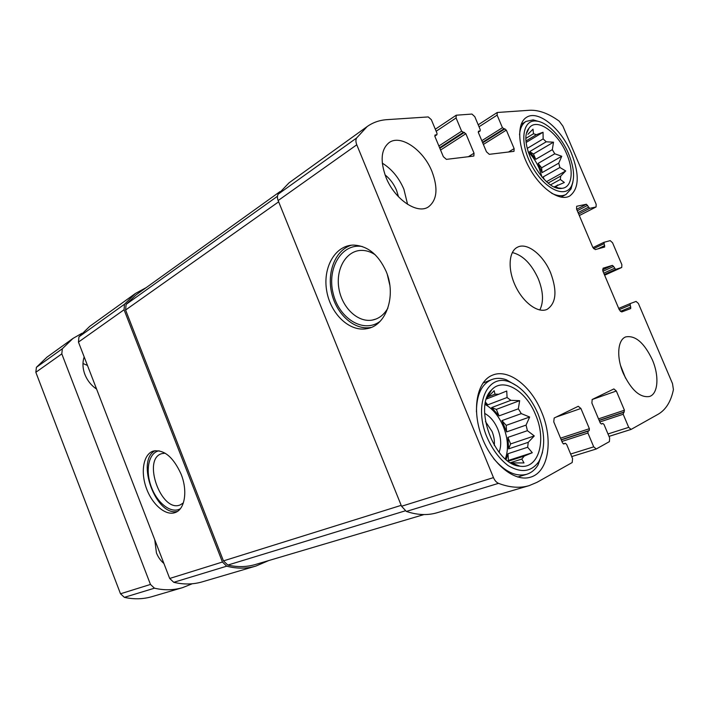 <?xml version="1.0" encoding="UTF-8"?>
<svg xmlns="http://www.w3.org/2000/svg" width="709" height="709" viewBox="0 0 709 709"><rect width="100%" height="100%" fill="white"/><g stroke="black" fill="none" stroke-linecap="round" stroke-linejoin="round"><path stroke-width="1.06" d="M488.271 396.783L495.015 394.169L498.719 394.257L506.74 391.005L507.068 397.51L487.827 404.83L485.328 403.474M486.454 398.999L498.719 394.257M491.612 407.595L496.344 409.377L499.039 415.891L491.612 407.595L510.87 400.337L507.068 397.51M499.039 415.891L518.35 408.809L521.292 413.613L529.658 417.016L526.06 425.108L506.607 431.905L501.945 420.605L521.292 413.613M505.322 458.9C508.725 449.409 508.069 438.623 503.346 426.552C498.888 416.174 492.826 408.809 485.16 404.467M507.91 437.382L510.613 443.923L508.637 448.859L507.91 437.382L527.407 430.673L526.06 425.108M508.637 448.859L528.249 442.319L527.647 447.246L532.291 452.714L524.27 456.064L508.256 461.222M506.102 459.565L507.99 453.716L527.647 447.246M510.48 462.685L521.824 459.051L524.27 456.064M510.879 462.924L524.004 462.924L521.824 459.051M495.015 394.169L494.155 390.677L486.675 398.334M535.561 414.721C526.034 390.588 503.098 376.949 491.585 389.915C473 406.337 494.51 464.891 519.927 466.194C538.822 469.349 546.79 440.147 535.561 414.721M510.87 400.337L519.653 400.665L518.35 408.809M511.278 462.8L519.927 466.194M527.407 430.673L534.285 435.938L528.249 442.319M526.131 138.22L533.478 133.762L536.429 134.657L543.041 132.255L543.138 138.902L527.221 148.411M526.158 140.869L536.429 134.657M529.658 151.629L533.478 153.977L535.738 159.321L529.658 151.629L546.214 141.809L543.138 138.902M535.738 159.321L552.329 149.643L554.757 153.782L561.75 156.272L558.736 163.167L542.048 172.642L538.131 163.389L554.757 153.782M542.022 177.099L539.274 168.591C536.438 162.007 532.707 156.388 528.081 151.717M543.511 178.721L543.174 176.913L559.897 167.484L558.736 163.167M548.217 183.011L560.739 176.054L560.323 179.448L564.346 182.505L554.349 186.83M550.671 184.783L560.323 179.448M554.872 187.061L557.744 184.969M566.695 154.021C557.948 132.291 536.527 117.047 529.038 128.214C516.436 142.137 544.069 192.307 561.989 188.328C572.11 187.513 574.104 170.922 566.695 154.021M546.214 141.809L553.507 142.181L552.329 149.643M527.93 134.293L533.017 129.153L533.478 133.762M555.821 186.529L557.868 187.823M559.897 167.484L565.72 170.958L560.739 176.054M613.577 266.451L612.39 265.379L603.067 268.215L602.907 271.166L619.32 309.86L621.722 311.951L630.735 308.548L630.097 303.629L636.079 301.414L638.392 303.47L672.495 383.587L673.426 389.613C670.98 401.445 665.955 409.616 658.351 414.127L631.09 429.424L628.706 427.359L623.184 414.251L624.434 410.227L616.343 391.022L613.879 388.931L592.183 399.495L591.891 403.067L600.239 422.981L601.507 424.044L602.747 423.406L604.006 424.461L609.669 437.958L609.412 441.618L596.26 448.992L593.708 446.847L587.921 433.022L588.08 431.169L589.223 430.558L589.383 428.706L580.91 408.473L578.26 406.292L554.163 418.035L553.756 421.846L562.512 442.877L563.877 443.985L565.268 443.267L566.624 444.366L572.562 458.626L572.198 462.534L536.961 482.342L529.127 485.647C519.839 488.368 509.638 487.597 498.524 483.343C496.415 482.421 494.731 480.516 493.473 477.618L356.778 144.796C355.688 141.995 355.634 139.735 356.609 137.998L367.129 126.583C372.952 122.444 379.563 120.14 386.963 119.653L428.245 116.932L431.338 119.679L437.01 133.301L436.912 134.737L435.016 135.029L434.918 136.474L443.338 156.689L446.404 159.365L473.842 156.051L474.029 153.188L465.866 133.709L461.621 131.192L456.082 117.96L456.233 115.212L471.946 114.06L474.791 116.666L480.223 129.596L480.153 130.97L478.469 131.218L478.398 132.592L486.445 151.77L489.281 154.323L513.998 151.345L514.131 148.615L506.332 130.102L502.424 127.7L497.124 115.124L497.231 112.492L529.561 110.267C538.698 109.842 548.562 113.458 559.162 121.115L562.893 126.105L596.163 204.272L596.074 206.966L589.613 208.357L586.405 204.254L576.674 206.275L576.559 209.049L592.83 247.406L595.268 249.603L604.653 247.033L603.979 242.301L610.219 240.635L612.567 242.788L621.855 264.625L621.731 267.488L615.572 269.411L613.577 266.451L602.96 271.29M529.127 485.647L436.957 512.775C427.5 515.54 417.3 515.089 406.354 511.428L401.551 506.253L278.141 200.541C277.166 197.962 277.192 195.826 278.22 194.142L289.068 182.807L367.129 126.583M386.113 271.352C378.269 254.301 367.289 245.544 353.153 245.084C334.87 245.509 322.595 267.905 326.698 290.85C330.474 313.839 349.484 332.175 366.987 328.648C386.042 325.874 396.73 295.821 386.113 271.352M146.187 287.624L135.357 293.508L124.492 304.232L124.057 309.762L222.44 562.033L226.694 566.181C236.886 568.813 246.635 568.769 255.922 566.057L268.773 560.553M255.922 566.057L202.233 581.859C193.123 584.517 183.631 584.668 173.758 582.311L169.69 578.464L78.451 342.084L78.965 336.837L89.68 326.406L135.357 293.508M181.132 474.241C173.333 457.075 164.08 449.346 153.366 451.048C143.457 454.044 140.338 471.698 146.364 488.182C152.231 504.719 165.941 516.418 175.522 512.421C184.925 509.053 187.805 490.77 181.132 474.241M623.3 373.395C616.227 357.141 617.636 339.62 625.79 336.89C635.353 335.162 644.197 342.775 652.307 359.729C659.37 375.832 658.218 393.903 649.488 396.491C640.138 397.962 631.409 390.269 623.3 373.395M386.042 177.48C379.997 160.978 380.999 149.369 389.055 142.651C400.612 134.001 423.521 149.953 431.985 171.516C438.286 188.39 437.081 200.195 428.36 206.948C417.22 214.597 394.603 199.344 386.042 177.48M571.481 153.401C561.422 128.728 538.113 109.399 526.512 117.348C516.586 123.224 517.597 146.692 529.286 167.767C540.843 188.922 559.685 201.702 569.646 196.074C579.085 188.878 579.696 174.653 571.481 153.401M541.552 411.902C531.13 385.997 508.335 368.299 492.454 375.185C477.068 381.07 471.512 409.128 481.65 436.389C491.594 463.73 514.539 482.35 530.429 477.192C548.801 472.203 553.552 439.536 541.552 411.902M550.645 272.885C543.369 254.912 526.929 241.92 517.366 247.264C508.592 251.544 507.555 269.677 515.585 286.285C523.49 302.965 538.255 313.529 547.1 309.372C556.184 303.275 557.363 291.107 550.645 272.885M423.964 514.566L255.479 564.488C246.705 567.076 237.488 567.271 227.837 565.064L223.45 560.89L125.59 310.019L126.105 304.391L136.057 294.9L280.09 191.545M165.135 453.184L161.838 453.618C141.756 458.891 161.43 513.493 180.343 504.835L183.365 502.885M159.117 450.782C148.73 452.546 145.07 470.173 151.212 486.649C157.141 503.195 171.312 514.229 180.352 508.69M155.138 450.658C135.49 460.478 156.086 516.861 177.41 511.419M387.309 274.569L389.79 285.036M375.283 254.841C370.603 251.704 365.817 250.224 360.908 250.401C345.77 250.959 335.543 269.482 338.902 288.536C342.004 307.617 357.779 322.825 372.367 320.069C378.898 318.775 384.083 314.761 387.92 308.043M362.246 246.51C341.667 242.921 326.76 268.383 333.141 293.322C338.893 318.412 363.522 333.886 380.086 321.345M351.434 245.199C335.268 249.967 326.574 272.54 331.803 293.65C336.819 314.814 354.713 330.633 371.108 327.434M539.806 310.001C543.83 301.945 543.324 291.532 538.282 278.77C531.466 263.872 522.817 255.134 512.306 252.555M494.288 445.42C494.731 440.909 493.987 436.248 492.055 431.453L485.479 421.58M499.039 452.307C501.609 445.589 501.192 437.87 497.798 429.14C494.572 421.633 490.185 416.378 484.637 413.374M537.927 413.613C530.686 397.12 521.062 386.502 509.035 381.752C487.907 373.732 473.94 402.827 486.002 434.856C491.47 448.248 498.861 458.51 508.176 465.636C521.204 473.284 531.431 471.919 538.867 461.532C545.576 448.575 545.265 432.605 537.927 413.613M517.809 386.44L506.199 379.696C500.917 377.906 496.016 377.897 491.497 379.669C481.517 384.207 476.492 394.957 476.439 411.911M493.659 458.599C504.897 471.804 515.904 477.024 526.698 474.286C531.378 472.797 535.171 469.686 538.051 464.944L542.5 452.333M568.583 153.773C561.484 136.695 546.976 121.78 536.261 121.053C522.001 119.28 519.227 143.342 531.989 166.198C544.468 189.214 565.72 198.999 571.631 185.687C574.99 177.658 573.971 167.023 568.583 153.773M539.886 121.806L533.159 119.874L525.981 121.425C522.232 123.827 520.078 128.302 519.529 134.843M551.602 193.22C557.292 196.083 562.104 196.49 566.012 194.461L571.002 188.993L572.881 182.142M407.586 204.352L403.891 189.223C398.892 177.658 391.687 168.964 382.293 163.15M398.52 196.81L396.535 190.296C393.849 183.977 390.012 178.836 385.031 174.866M625.577 378.216L620.588 365.605M533.478 153.977L553.507 142.181M526.264 142.376L543.041 132.255M546.559 181.637L565.72 170.958M543.174 176.913L544.264 179.483M538.131 163.389L541.623 167.794L542.048 172.642M541.623 167.794L561.75 156.272M496.344 409.377L519.653 400.665M485.568 402.304L487.827 404.83M489.547 392.476L490.238 392.21M516.285 465.37L517.029 465.131M507.99 453.716L508.415 460.425L532.291 452.714M508.415 460.425L507.679 460.806M510.613 443.923L534.285 435.938M501.945 420.605L506.191 425.356L506.607 431.905M506.191 425.356L529.658 417.016M81.952 333.274L72.983 338.432L62.339 348.739L61.807 353.88L150.468 584.446L154.456 588.186C164.204 590.455 173.59 590.269 182.63 587.628L192.263 583.755M72.983 338.432L46.909 357.203L36.407 367.315L35.84 372.287L120.503 593.779L124.376 597.35C133.912 599.477 143.121 599.238 152.027 596.632L182.63 587.628M87.473 365.445L82.98 363.495M84.176 356.911C82.359 362.432 82.599 368.272 84.885 374.432C87.322 380.547 91.231 385.439 96.61 389.108M154.748 539.744L156.432 552.852C158.107 557.132 160.606 560.668 163.903 563.469M621.651 267.515L604.626 275.216L621.731 267.488M630.921 429.459L609.004 436.381M628.706 427.359L607.994 433.952M593.708 446.847L570.648 454.026M498.524 483.343L406.354 511.428M493.473 477.618L401.551 506.253M356.778 144.796L278.141 200.541M356.609 137.998L278.22 194.142M456.082 117.96L436.159 131.254M497.124 115.124L479.036 126.778M595.914 207.028L579.315 215.545M615.572 269.411L604.325 274.507M614.384 268.348L603.758 273.169M612.39 265.379L602.544 269.881M630.824 307.032L620.331 311.402M630.017 305.127L619.223 309.638M630.088 303.629L618.7 308.406L630.097 303.629M623.184 414.251L599.823 421.97M623.291 412.505L599.202 420.499M624.328 411.964L599.132 420.322M624.434 410.227L598.52 418.868M616.343 391.022L592.095 399.548M587.921 433.022L561.927 441.459M588.08 431.169L561.28 439.899M589.223 430.558L561.191 439.704M589.383 428.706L560.544 438.153M580.91 408.473L556.113 417.078M565.188 443.302L563.327 443.896M226.694 566.181L173.758 582.311M222.44 562.033L169.69 578.464M124.057 309.762L78.451 342.084M124.492 304.232L78.965 336.837M436.673 134.825L434.785 136.075M474.029 153.188L468.232 156.795M465.866 133.709L440.573 150.051M464.413 132.397L439.846 148.314M463.092 132.512L439.607 147.747M461.621 131.192L438.88 146.001M479.949 131.041L478.256 132.122M514.131 148.615L508.424 152.072M506.332 130.102L483.378 144.45M504.976 128.852L482.696 142.828M503.78 128.949L482.483 142.323M502.424 127.7L481.792 140.692M589.613 208.357L578.659 214.003M588.417 207.25L578.057 212.594M587.61 205.371L577.268 210.724M586.405 204.254L576.665 209.315M604.715 245.606L597.811 248.903M603.917 243.719L593.575 248.673M603.926 242.336L592.919 247.618L603.979 242.301M405.176 510.861L227.837 565.064M401.188 505.349L223.45 560.89M278.655 201.817L125.59 310.019M277.467 196.269L126.105 304.391M36.407 367.315L62.339 348.739M35.84 372.287L61.807 353.88M120.503 593.779L150.468 584.446M124.376 597.35L154.456 588.186M486.737 398.166L491.585 389.915M557.354 187.912L561.989 188.328M526.973 132.539L529.038 128.214M631.09 429.424L609.013 436.398M596.26 448.992L571.711 456.569M456.233 115.212L435.308 129.224M497.231 112.492L478.203 124.802M596.074 206.966L579.324 215.563M565.268 443.267L563.318 443.887M436.912 134.737L434.803 136.137M480.153 130.97L478.265 132.175M375.974 319.041L372.367 320.069M371.002 327.478L366.987 328.648M509.035 381.752L506.199 379.696M538.867 461.532L538.051 464.944M517.694 477.033L526.698 474.286M482.873 383.144L491.497 379.669M536.261 121.053L533.159 119.874M571.631 185.687L571.002 188.993M561.005 197.146L566.012 194.461M521.115 124.447L525.981 121.425"/></g></svg>
